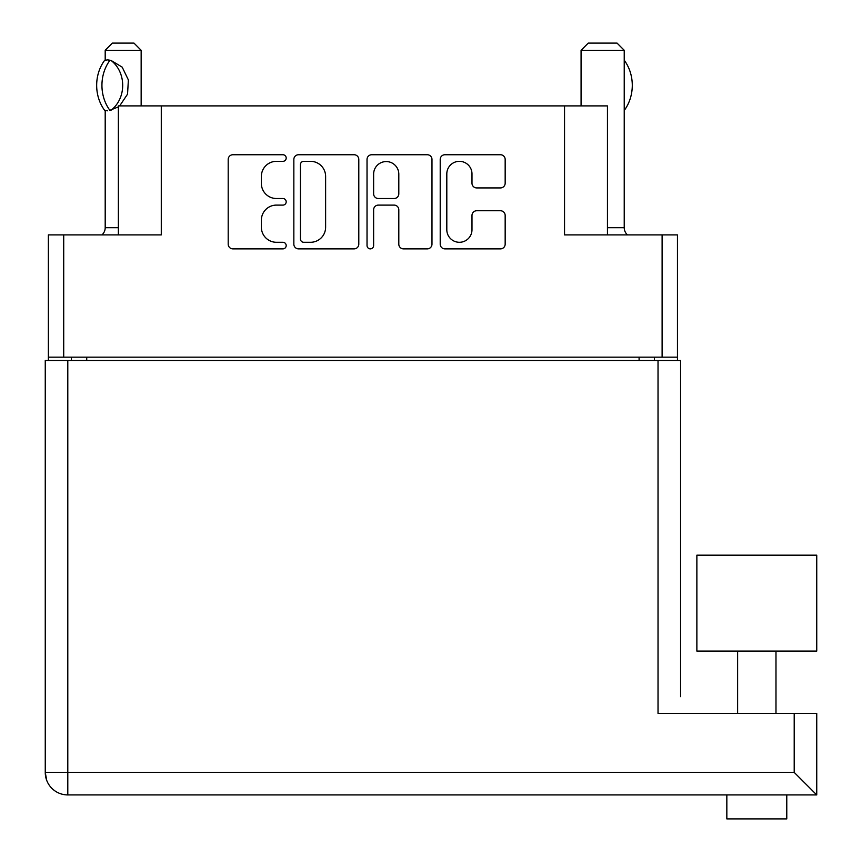 <?xml version="1.0" encoding="UTF-8"?>
<svg xmlns="http://www.w3.org/2000/svg" width="862" height="862" viewBox="0 0 862 862"><rect width="100%" height="100%" fill="white"/><g stroke="black" fill="none" stroke-linecap="round" stroke-linejoin="round"><path stroke-width="1.29" d="M607.451 234.895L607.451 105.907L161.28 105.907L161.28 234.895L63.713 234.895L63.713 357.159L48.369 357.159L48.369 360.521M446.807 229.691A12.585 12.585 0 0 0 459.392 242.287A12.585 12.585 0 0 0 471.988 229.691L471.988 215.457A4.709 4.709 0 0 1 476.697 210.748L500.456 210.748A4.709 4.709 0 0 1 505.164 215.457L505.164 244.161A4.709 4.709 0 0 1 500.456 248.87L444.921 248.87A4.709 4.709 0 0 1 440.213 244.161L440.213 159.448A4.709 4.709 0 0 1 444.921 154.74L500.456 154.74A4.709 4.709 0 0 1 505.164 159.448L505.164 183.218A4.709 4.709 0 0 1 500.456 187.927L476.697 187.927A4.709 4.709 0 0 1 471.988 183.218L471.988 173.919A12.585 12.585 0 0 0 459.392 161.334A12.585 12.585 0 0 0 446.807 173.919L446.807 229.691M370.326 248.87A3.297 3.297 0 0 0 373.623 245.573L373.623 209.811A4.709 4.709 0 0 1 378.332 205.102L394.096 205.102A4.709 4.709 0 0 1 398.804 209.811L398.804 244.161A4.709 4.709 0 0 0 403.502 248.87L427.272 248.87A4.709 4.709 0 0 0 431.981 244.161L431.981 159.448A4.709 4.709 0 0 0 427.272 154.74L371.737 154.74A4.709 4.709 0 0 0 367.029 159.448L367.029 245.573A3.297 3.297 0 0 0 370.326 248.87M564.545 105.907L564.545 234.895L677.457 234.895L677.457 360.521M118.374 234.895L118.374 105.907L161.28 105.907M48.369 357.159L48.369 234.895L63.713 234.895M677.457 357.159L63.713 357.159M358.797 244.161L358.797 159.448A4.709 4.709 0 0 0 354.088 154.74L298.554 154.74A4.709 4.709 0 0 0 293.845 159.448L293.845 244.161A4.709 4.709 0 0 0 298.554 248.87L354.088 248.87A4.709 4.709 0 0 0 358.797 244.161M276.433 161.334L282.908 161.334A3.297 3.297 0 0 0 286.195 158.037A3.297 3.297 0 0 0 282.908 154.74L232.902 154.74A4.709 4.709 0 0 0 228.193 159.448L228.193 244.161A4.709 4.709 0 0 0 232.902 248.87L282.908 248.87A3.297 3.297 0 0 0 286.195 245.573A3.297 3.297 0 0 0 282.908 242.287L276.433 242.287A15.063 15.063 0 0 1 261.369 227.223L261.369 220.166A15.063 15.063 0 0 1 276.433 205.102L282.908 205.102A3.297 3.297 0 0 0 286.195 201.805A3.297 3.297 0 0 0 282.908 198.519L276.433 198.519A15.063 15.063 0 0 1 261.369 183.455L261.369 176.398A15.063 15.063 0 0 1 276.433 161.334M71.384 360.521L71.384 357.159M303.726 161.334A3.297 3.297 0 0 0 300.439 164.631L300.439 238.989A3.297 3.297 0 0 0 303.726 242.287L310.557 242.287A15.063 15.063 0 0 0 325.62 227.223L325.62 176.398A15.063 15.063 0 0 0 310.557 161.334L303.726 161.334M398.804 174.156A12.585 12.585 0 0 0 386.208 161.571A12.585 12.585 0 0 0 373.623 174.156L373.623 193.81A4.709 4.709 0 0 0 378.332 198.519L394.096 198.519A4.709 4.709 0 0 0 398.804 193.81L398.804 174.156M654.441 357.159L654.441 360.521M794.204 713.413L816.745 713.413L816.745 794.926L794.204 772.395L794.204 713.413L658.029 713.413L658.029 360.521L45.255 360.521L45.255 772.395L46.688 780.282M53.024 789.409L54.532 790.616A22.531 22.531 0 0 0 67.796 794.926L67.796 772.395L794.204 772.395M816.745 713.413L816.745 790.616M658.029 360.521L680.571 360.521L680.571 696.636M696.873 651.079L816.745 651.079L816.745 555.182L696.873 555.182L696.873 651.079M786.78 794.926L786.78 818.9L726.838 818.9L726.838 794.926M816.745 794.926L67.796 794.926A22.531 22.531 0 0 1 45.255 772.395A22.531 22.531 0 0 0 67.796 794.926A22.531 22.531 0 0 1 54.532 790.616M770.316 794.926L743.303 794.926M680.571 555.667L680.571 664.505M105.196 110.487L105.196 227.697A9.59 9.59 0 0 1 101.942 234.895M141.152 105.907L141.152 50.287L105.196 50.287L105.196 60.2M118.374 106.866L109.873 110.314A38.596 33.424 -90 0 1 109.873 60.372L107.599 59.877L110.918 60.372L122.188 67.139L128.384 79.94L127.544 94.163L119.656 105.907M105.196 50.287L112.383 43.1L133.966 43.1L141.152 50.287M107.599 59.877L104.604 60.372A38.596 33.424 90 0 0 104.604 110.314L107.599 110.81M109.873 110.314L110.918 110.314A29.728 25.741 -90 0 0 110.918 60.372L109.873 60.372M607.451 227.697L624.228 227.697A9.59 9.59 0 0 0 627.482 234.895M581.074 105.907L581.074 50.287L624.228 50.287L624.228 227.697M581.074 50.287L588.272 43.1L617.041 43.1L624.228 50.287M624.228 110.401L624.282 110.401A38.596 33.424 -90 0 0 624.282 60.286L624.228 60.286M662.113 357.159L662.113 234.895M86.728 357.159L86.728 360.521M639.098 360.521L639.098 357.159M67.796 360.521L67.796 772.395L45.255 772.395M105.196 227.697L118.374 227.697M775.983 651.079L775.983 713.413M737.624 651.079L737.624 713.413"/></g></svg>
